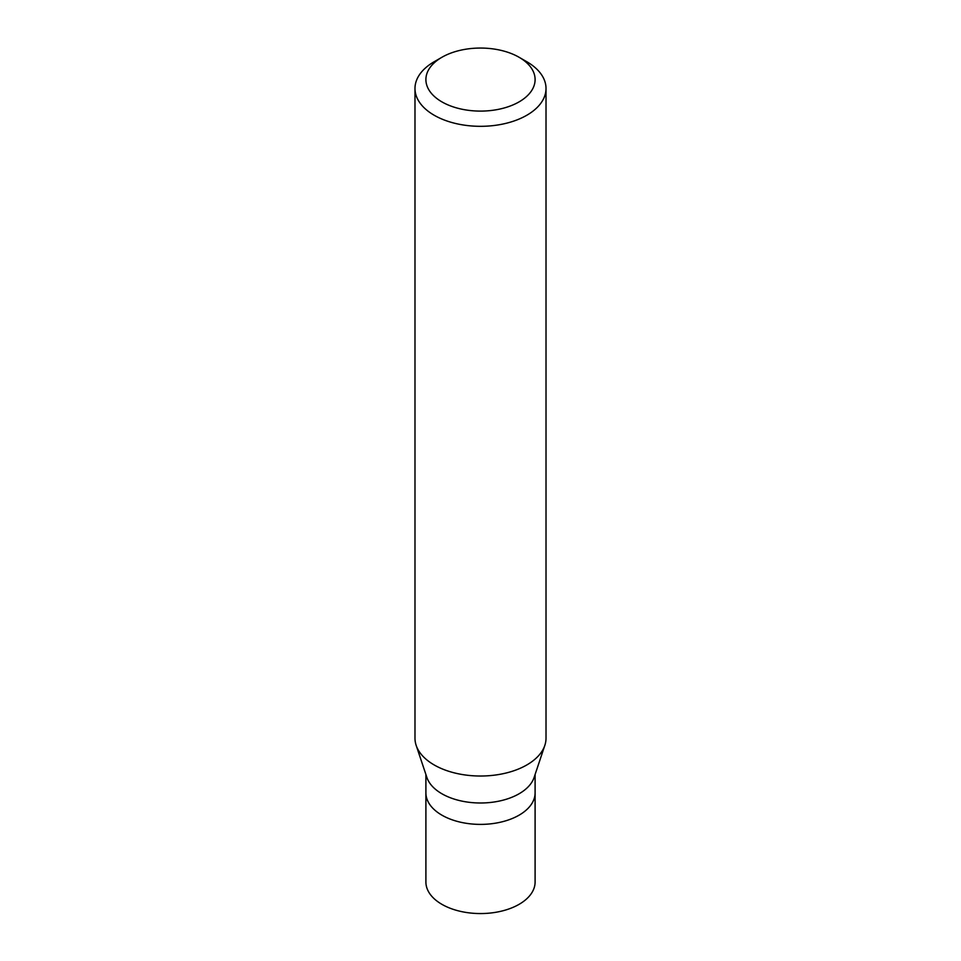 <?xml version="1.0" encoding="UTF-8"?>
<svg xmlns="http://www.w3.org/2000/svg" width="961" height="961" viewBox="0 0 961 961"><rect width="100%" height="100%" fill="white"/><g stroke="black" fill="none" stroke-linecap="round" stroke-linejoin="round"><path stroke-width="1.44" d="M425.903 774.482L425.903 882.03A54.597 31.521 0 0 0 459.61 911.16A54.597 31.521 0 0 0 519.108 904.325A54.597 31.521 0 0 0 535.097 882.03L535.097 792.873A54.597 31.521 180 0 1 519.108 815.156A54.597 31.521 180 0 1 459.61 821.991A54.597 31.521 180 0 1 425.903 792.873A54.597 31.521 0 0 0 459.61 821.991A54.597 31.521 0 0 0 519.108 815.156A54.597 31.521 0 0 0 535.097 792.873L535.097 774.482M544.839 745.364L534.112 777.449A54.597 31.521 180 0 1 519.108 793.762A54.597 31.521 180 0 1 464.499 801.606A54.597 31.521 180 0 1 426.888 777.449L416.161 745.364A65.516 37.827 0 0 0 461.304 774.362A65.516 37.827 0 0 0 526.832 764.944A65.516 37.827 0 0 0 544.839 745.364A65.516 37.827 0 0 0 546.016 738.192L546.016 88.484A65.516 37.827 180 0 1 526.832 115.236A65.516 37.827 180 0 1 455.43 123.44A65.516 37.827 180 0 1 414.984 88.484A65.516 37.827 180 0 1 434.168 61.744L441.892 57.288A54.597 31.521 180 0 1 519.108 57.288A54.597 31.521 180 0 1 519.108 101.866A54.597 31.521 180 0 1 441.892 101.866A54.597 31.521 180 0 1 441.892 57.288L434.168 61.744M414.984 88.484L414.984 738.192A65.516 37.827 0 0 0 416.161 745.364M519.108 57.288L526.832 61.744A65.516 37.827 180 0 1 546.016 88.484"/></g></svg>
